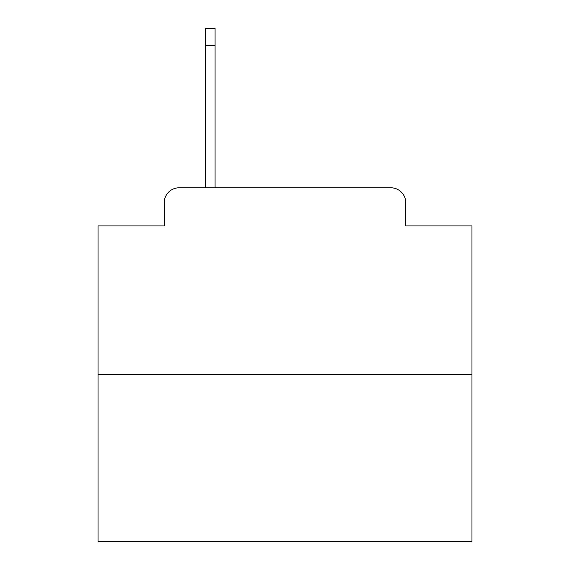 <?xml version="1.0" encoding="UTF-8"?>
<svg xmlns="http://www.w3.org/2000/svg" width="570" height="570" viewBox="0 0 570 570"><rect width="100%" height="100%" fill="white"/><g stroke="black" fill="none" stroke-linecap="round" stroke-linejoin="round"><path stroke-width="0.85" d="M164.231 202.742L164.231 225.919L164.231 202.742A14.955 14.955 0 0 1 179.187 187.787L205.357 187.787L205.357 28.5L215.082 28.5L215.082 187.787L226.668 187.787M471.953 374.739L98.047 374.739L98.047 541.5L471.953 541.5L471.953 225.919L405.769 225.919L405.769 202.742A14.955 14.955 0 0 0 390.813 187.787L179.187 187.787M98.047 374.739L98.047 225.919L164.231 225.919M343.332 187.787L390.813 187.787M405.769 225.919L405.769 202.742M205.357 45.7L215.082 45.7"/></g></svg>
